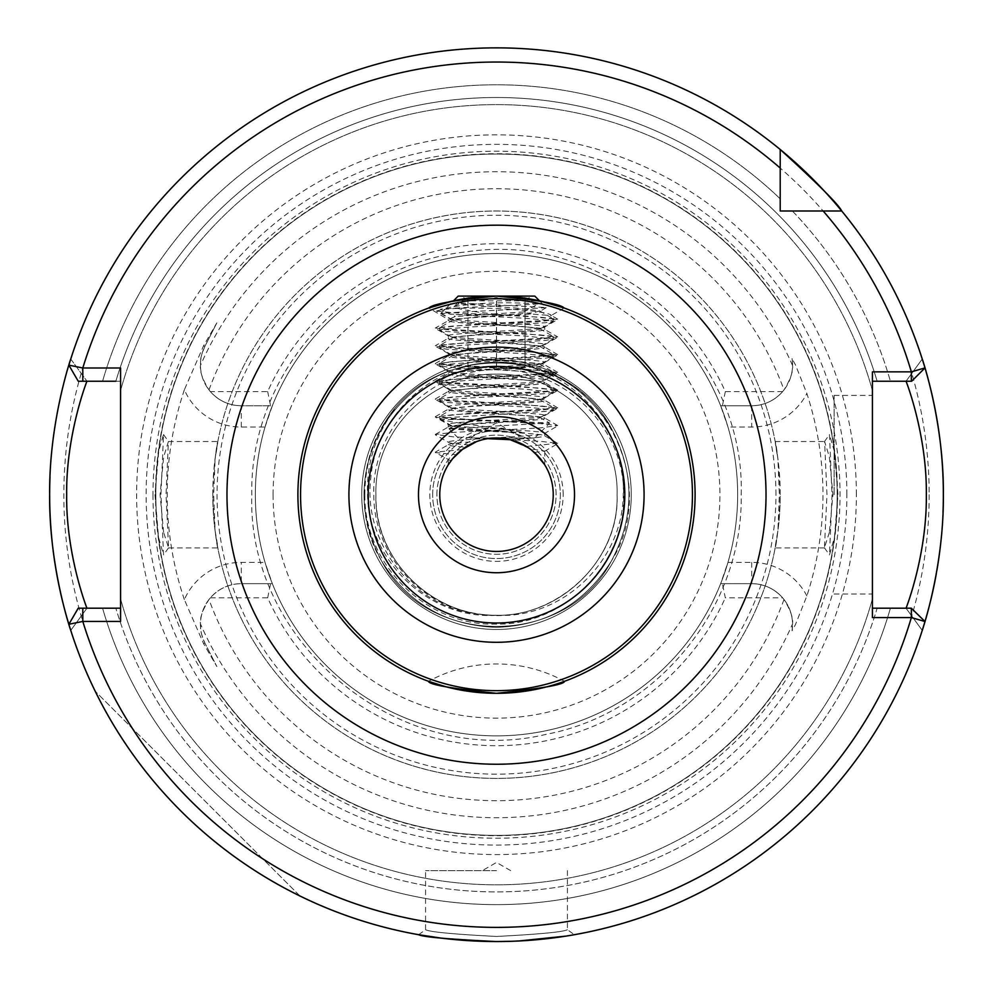<?xml version="1.0" encoding="UTF-8"?>
<svg xmlns="http://www.w3.org/2000/svg" width="993" height="993" viewBox="0 0 993 993"><rect width="100%" height="100%" fill="white"/><g stroke="black" fill="none" stroke-linecap="round" stroke-linejoin="round"><path stroke-width="0.74" stroke-dasharray="4.96 3.72" d="M829.403 532.285L824.438 547.801L826.958 494.713L824.6 441.513L829.391 457.053L832.904 494.713L829.403 532.285M832.047 494.713L829.465 554.901L834.455 537.275L838.005 494.713L834.232 450.859L829.465 434.524L832.047 494.713M163.597 532.273L160.096 494.713L163.609 457.065L168.4 441.513L166.042 494.713L168.562 547.801L163.597 532.273M154.995 494.713L158.532 537.275L163.535 554.901L160.953 494.713L163.535 434.524L158.768 450.872L154.995 494.713M496.5 936.461L496.5 936.461C453.416 934.227 429.783 931.98 425.575 929.709C429.82 931.98 453.453 934.227 496.5 936.461C453.416 934.227 429.783 931.98 425.575 929.709C429.82 931.98 453.453 934.227 496.5 936.461C539.534 934.227 563.18 931.98 567.425 929.709C563.267 931.968 539.621 934.227 496.5 936.461C539.534 934.227 563.18 931.98 567.425 929.709C563.267 931.968 539.621 934.227 496.5 936.461M496.215 941.563L441.513 938.162M436.498 311.082L453.118 312.708L539.882 317.152L557.669 319.15L539.882 321.583L453.118 326.014L435.331 328.013L448.265 320.652C445.286 323.606 547.714 326.56 544.735 329.515L544.735 326.933C547.776 324.227 461.373 321.546 449.953 318.815L436.498 311.082C454.211 304.69 550.494 309.667 551.376 315.625L530.734 313.987C503.178 316.208 446.031 318.43 448.265 320.652L448.265 319.597L428.877 307.979M557.669 319.15L551.276 315.451L564.123 307.979M441.153 313.155L453.478 300.829L539.522 300.829L546.162 307.718L441.153 313.155L456.122 314.558L498.474 314.558C477.496 312.323 462.552 309.928 453.615 307.346L457.5 302.865L546.224 307.545M449.953 318.815L455.315 316.519L523.696 311.939L530.734 313.987M435.331 328.013L453.118 330.446L539.882 334.877L557.669 336.888L544.735 329.515C547.714 332.469 445.286 335.435 448.265 338.39C445.286 341.344 547.714 344.298 544.735 347.252C547.714 350.206 445.286 353.16 448.265 356.115C445.286 359.069 547.714 362.023 544.735 364.977C547.714 367.931 445.286 370.898 448.265 373.852C445.286 376.806 547.714 379.76 544.735 382.715C547.714 385.669 445.286 388.623 448.265 391.577C445.286 394.531 547.714 397.498 544.735 400.452C547.714 403.406 445.286 406.36 448.265 409.315C445.286 412.269 547.714 415.223 544.735 418.177C547.714 421.131 445.286 424.085 448.265 427.04L448.265 424.47C445.286 421.516 547.714 418.549 544.735 415.595C547.714 412.641 445.286 409.687 448.265 406.733C445.286 403.779 547.714 400.824 544.735 397.87C547.714 394.916 445.286 391.95 448.265 388.995C445.286 386.041 547.714 383.087 544.735 380.133C547.714 377.179 445.286 374.224 448.265 371.27C445.286 368.316 547.714 365.362 544.735 362.408C547.714 359.454 445.286 356.487 448.265 353.533C445.286 350.579 547.714 347.624 544.735 344.67C547.714 341.716 445.286 338.762 448.265 335.808C445.286 332.854 547.714 329.887 544.735 326.933L557.669 319.572M435.331 434.413L448.265 427.04C445.286 429.994 547.714 432.96 544.735 435.915L544.735 433.333C547.714 430.379 445.286 427.424 448.265 424.47L435.331 417.097L453.118 419.108L539.882 423.539L557.669 425.55L539.882 427.971L453.118 432.402L435.331 434.413L453.118 436.833L487.687 438.658L481.766 439.911M534.42 452.498L544.735 451.058L529.828 448.786L510.365 439.688L539.882 441.277L557.669 443.275L544.735 435.915C543.419 437.119 531.789 438.335 509.843 439.564M435.331 416.675L448.501 409.042L448.265 406.733L435.331 399.372L453.118 401.371L539.882 405.802L557.855 408.024L539.882 410.246L453.118 414.677L435.331 417.097M557.669 425.55L544.499 417.904L544.735 415.595L557.669 408.235M435.331 398.95L448.501 391.316L448.265 388.995L435.331 381.635L453.118 383.646L539.882 388.077L557.855 390.286L539.882 392.508L453.118 396.939L435.331 399.372M557.669 407.813L544.499 400.179L544.735 397.87L557.669 390.497M435.331 381.213L448.501 373.579L448.265 371.27L435.331 363.897L453.118 365.908L539.882 370.339L557.855 372.561L539.882 374.771L453.118 379.214L435.331 381.635M557.669 390.075L544.499 382.442L544.735 380.133L557.669 372.772M435.331 363.488L448.501 355.842L448.265 353.533L435.331 346.172L453.118 348.183L539.882 352.614L557.855 354.824L539.882 357.046L453.118 361.477L435.331 363.897M557.669 372.35L544.499 364.716L544.735 362.408L557.669 355.035M557.669 336.888L539.882 339.308L453.118 343.739L435.331 345.75L448.501 338.116L448.265 335.808L435.331 328.435M557.669 354.613L544.499 346.979L544.735 344.67L557.669 337.31M462.068 449.618L435.331 452.138L448.265 444.777C448.613 445.609 454.335 446.428 465.432 447.222L476.677 441.537C458.605 442.617 449.134 443.697 448.265 444.777L448.265 442.195C445.286 439.241 547.714 436.287 544.735 433.333L557.669 425.96M496.5 693.313L537.809 688.968M547.491 686.647L564.496 681.31A141.862 141.862 0 0 0 428.504 681.31M432.663 494.713A63.837 63.837 0 0 1 496.5 430.875A63.837 63.837 0 0 1 560.337 494.713A63.837 63.837 0 0 1 496.5 558.55A63.837 63.837 0 0 1 432.663 494.713A63.837 63.837 0 0 1 496.5 430.875A63.837 63.837 0 0 1 560.337 494.713A63.837 63.837 0 0 1 496.5 558.55A63.837 63.837 0 0 1 432.663 494.713M792.066 630.791L792.551 624.51A40.85 40.85 0 0 1 792.066 630.791L795.467 624.51L806.875 595.924A326.461 326.461 0 0 0 806.875 393.501L795.467 364.915L792.066 358.634A40.85 40.85 0 0 1 751.701 405.765C764.064 405.516 774.379 400.787 782.645 391.577A40.85 40.85 0 0 0 783.998 389.926C790.428 379.487 793.283 371.37 792.551 365.548L792.066 358.634A40.85 40.85 0 0 1 792.551 364.915M806.875 595.924A62.137 62.137 0 0 0 751.701 562.373L727.968 562.373L720.657 583.661L751.701 583.661A40.85 40.85 0 0 1 792.551 624.51L792.551 623.877C793.283 618.068 790.44 609.938 783.998 599.499A40.85 40.85 0 0 0 782.645 597.836C774.379 588.638 764.064 583.909 751.701 583.661L722.42 583.661L725.324 597.836L782.645 597.836M496.5 870.638L425.575 870.638L496.5 870.638M922.249 630.394A446.85 446.85 0 0 1 70.751 630.394L86.962 608.2L102.589 608.2A409.935 409.935 0 0 0 890.411 608.2L906.038 608.2L922.249 630.394L906.038 608.2L872.425 608.2L872.425 381.225L906.038 381.225L922.249 359.032A446.85 446.85 0 0 0 841.729 211A446.85 446.85 0 0 1 924.98 367.919L911.673 381.225L872.425 381.225L872.425 390.472L872.425 371.854M834.12 494.713L834.12 395.413L834.12 494.713M168.4 441.513L217.815 441.513L215.096 458.617L213.669 494.713L215.096 530.796C221.737 566.668 213.942 541.322 212.787 494.713C213.929 448.191 221.749 422.695 215.096 458.617A283.713 283.713 0 0 1 777.904 458.617C771.263 422.757 779.058 448.091 780.213 494.713C779.071 541.235 771.251 566.73 777.904 530.796L779.331 494.713L777.904 458.617L775.185 441.513L824.6 441.513M563.168 494.713A66.668 66.668 0 0 0 496.5 428.033A66.668 66.668 0 0 0 429.832 494.713A66.668 66.668 0 0 0 496.5 561.38A66.668 66.668 0 0 0 563.168 494.713M436.92 494.713A59.58 59.58 0 0 1 496.5 435.133A59.58 59.58 0 0 1 556.08 494.713A59.58 59.58 0 0 1 496.5 554.293A59.58 59.58 0 0 1 436.92 494.713A59.58 59.58 0 0 1 496.5 435.133A59.58 59.58 0 0 1 556.08 494.713A59.58 59.58 0 0 1 496.5 554.293A59.58 59.58 0 0 1 436.92 494.713M631.263 494.713A134.763 134.763 0 0 0 496.5 359.95A134.763 134.763 0 0 0 361.737 494.713A134.763 134.763 0 0 1 496.5 359.95A134.763 134.763 0 0 1 631.263 494.713A134.763 134.763 0 0 1 496.5 629.475A134.763 134.763 0 0 1 361.737 494.713A134.763 134.763 0 0 1 496.5 359.95A134.763 134.763 0 0 1 631.263 494.713A134.763 134.763 0 0 1 496.5 629.475A134.763 134.763 0 0 1 361.737 494.713A134.763 134.763 0 0 0 496.5 629.475A134.763 134.763 0 0 0 631.263 494.713M364.841 494.713C364.791 462.986 374.721 434.661 394.668 409.724C375.553 434.934 366.504 463.259 367.534 494.713C368.49 561.231 429.497 619.756 496.5 615.288A120.575 120.575 0 0 1 481.58 614.369C422 608.858 373.331 554.168 373.84 494.713C371.283 427.909 431.756 367.671 498.312 369.793C565.129 368.415 624.572 427.995 623.654 494.713C626.273 563.85 563.825 626.211 494.762 624.125C425.5 625.652 363.835 563.763 364.841 494.713M212.787 494.713A283.713 283.713 0 0 1 496.5 211A283.713 283.713 0 0 1 780.213 494.713A283.713 283.713 0 0 1 496.5 778.425A283.713 283.713 0 0 1 212.787 494.713A283.713 283.713 0 0 0 496.5 778.425A283.713 283.713 0 0 0 780.213 494.713M216.859 322.849L204.881 346.396L216.859 322.849L203.59 345.738L184.363 389.79A62.137 62.137 0 0 0 241.299 427.04L265.032 427.04A241.162 241.162 0 0 0 255.338 494.713A241.162 241.162 0 0 1 496.5 253.55A241.162 241.162 0 0 1 737.662 494.713A241.162 241.162 0 0 0 727.968 427.04L751.701 427.04A62.137 62.137 0 0 0 806.875 393.501M265.032 427.04L272.343 405.765A241.162 241.162 0 0 1 720.657 405.765L727.968 427.04M727.968 562.373A241.162 241.162 0 0 0 737.662 494.713A241.162 241.162 0 0 1 496.5 735.863A241.162 241.162 0 0 1 255.338 494.713A241.162 241.162 0 0 1 496.5 253.55A241.162 241.162 0 0 1 737.662 494.713A241.162 241.162 0 0 1 496.5 735.863A241.162 241.162 0 0 1 255.338 494.713A241.162 241.162 0 0 1 496.5 253.55A241.162 241.162 0 0 1 737.662 494.713A241.162 241.162 0 0 1 496.5 735.863A241.162 241.162 0 0 1 255.338 494.713A241.162 241.162 0 0 0 265.032 562.373L241.299 562.373A62.137 62.137 0 0 0 184.363 599.635L203.59 643.687L216.859 666.576L204.881 643.03L216.859 666.576M617.075 494.713C619.198 429.845 560.486 372.921 496.5 374.138C432.514 372.921 373.802 429.845 375.925 494.713C373.802 559.58 432.514 616.504 496.5 615.288C560.486 616.504 619.198 559.58 617.075 494.713C619.198 429.845 560.486 372.921 496.5 374.138C432.514 372.921 373.802 429.845 375.925 494.713C373.802 559.58 432.514 616.504 496.5 615.288C560.486 616.504 619.198 559.58 617.075 494.713C619.198 429.845 560.486 372.921 496.5 374.138C432.514 372.921 373.802 429.845 375.925 494.713C373.802 559.58 432.514 616.504 496.5 615.288C560.486 616.504 619.198 559.58 617.075 494.713C619.198 429.845 560.486 372.921 496.5 374.138C432.514 372.921 373.802 429.845 375.925 494.713C373.802 559.58 432.514 616.504 496.5 615.288C560.486 616.504 619.198 559.58 617.075 494.713C619.198 429.845 560.486 372.921 496.5 374.138C432.514 372.921 373.802 429.845 375.925 494.713C373.802 559.58 432.514 616.504 496.5 615.288C560.486 616.504 619.198 559.58 617.075 494.713C619.198 429.845 560.486 372.921 496.5 374.138C432.514 372.921 373.802 429.845 375.925 494.713C373.802 559.58 432.514 616.504 496.5 615.288C560.486 616.504 619.198 559.58 617.075 494.713C619.198 429.845 560.486 372.921 496.5 374.138C432.514 372.921 373.802 429.845 375.925 494.713C373.802 559.58 432.514 616.504 496.5 615.288C560.486 616.504 619.198 559.58 617.075 494.713C619.198 429.845 560.486 372.921 496.5 374.138C432.514 372.921 373.802 429.845 375.925 494.713C373.802 559.58 432.514 616.504 496.5 615.288C560.486 616.504 619.198 559.58 617.075 494.713C619.198 429.845 560.486 372.921 496.5 374.138C432.514 372.921 373.802 429.845 375.925 494.713C373.802 559.58 432.514 616.504 496.5 615.288C560.486 616.504 619.198 559.58 617.075 494.713C619.198 429.845 560.486 372.921 496.5 374.138C432.514 372.921 373.802 429.845 375.925 494.713C373.802 559.58 432.514 616.504 496.5 615.288C560.486 616.504 619.198 559.58 617.075 494.713C619.198 429.845 560.486 372.921 496.5 374.138C432.514 372.921 373.802 429.845 375.925 494.713C373.802 559.58 432.514 616.504 496.5 615.288C560.486 616.504 619.198 559.58 617.075 494.713C619.198 429.845 560.486 372.921 496.5 374.138C432.514 372.921 373.802 429.845 375.925 494.713C373.802 559.58 432.514 616.504 496.5 615.288C560.486 616.504 619.198 559.58 617.075 494.713C619.198 429.845 560.486 372.921 496.5 374.138C432.514 372.921 373.802 429.845 375.925 494.713C373.802 559.58 432.514 616.504 496.5 615.288C560.486 616.504 619.198 559.58 617.075 494.713C619.198 429.845 560.486 372.921 496.5 374.138C432.514 372.921 373.802 429.845 375.925 494.713C373.802 559.58 432.514 616.504 496.5 615.288C560.486 616.504 619.198 559.58 617.075 494.713C619.198 429.845 560.486 372.921 496.5 374.138C432.514 372.921 373.802 429.845 375.925 494.713C373.802 559.58 432.514 616.504 496.5 615.288C560.486 616.504 619.198 559.58 617.075 494.713C619.198 429.845 560.486 372.921 496.5 374.138C432.514 372.921 373.802 429.845 375.925 494.713C374.808 554.255 422.013 607.269 481.58 614.369C549.216 625.007 620.066 565.216 617.075 494.713M695.1 494.713A198.6 198.6 0 0 0 496.5 296.113A198.6 198.6 0 0 0 297.9 494.713A198.6 198.6 0 0 0 496.5 693.313A198.6 198.6 0 0 0 695.1 494.713A198.6 198.6 0 0 1 496.5 693.313A198.6 198.6 0 0 1 297.9 494.713M52.219 542.563A446.85 446.85 0 0 0 52.666 546.584M68.852 624.274A446.85 446.85 0 0 0 924.98 621.506A446.85 446.85 0 0 1 68.852 624.274L78.236 608.2L102.589 608.2A409.935 409.935 0 0 0 890.411 608.2L911.673 608.2L924.98 621.506M929.994 603.123A446.85 446.85 0 0 0 930.627 600.591M936.325 573.631A446.85 446.85 0 0 0 936.92 570.243M940.11 548.384A446.85 446.85 0 0 0 943.002 512.338M445.298 686.597L455.477 689.03M466.263 690.991L467.492 691.178M481.431 692.742L488.841 693.164M856.376 494.713A359.876 359.876 0 0 0 496.5 134.837A359.876 359.876 0 0 0 136.624 494.713A359.876 359.876 0 0 0 496.5 854.588A359.876 359.876 0 0 0 856.376 494.713M837.173 494.713A340.673 340.673 0 0 0 496.5 154.039A340.673 340.673 0 0 0 155.827 494.713A340.673 340.673 0 0 0 496.5 835.386A340.673 340.673 0 0 0 837.173 494.713A340.673 340.673 0 0 0 496.5 154.039A340.673 340.673 0 0 0 155.827 494.713A340.673 340.673 0 0 0 496.5 835.386A340.673 340.673 0 0 0 837.173 494.713A340.673 340.673 0 0 1 496.5 835.386A340.673 340.673 0 0 1 155.827 494.713A340.673 340.673 0 0 0 496.5 835.386A340.673 340.673 0 0 0 837.173 494.713M152.984 494.713A343.516 343.516 0 0 0 496.5 838.229A343.516 343.516 0 0 0 840.016 494.713A343.516 343.516 0 0 0 496.5 151.197A343.516 343.516 0 0 0 152.984 494.713M184.363 389.79A329.304 329.304 0 0 0 184.363 599.635M200.449 623.877C201.38 629.128 198.513 627.638 204.881 643.03A40.85 40.85 0 0 1 241.299 583.661C228.936 583.909 218.621 588.638 210.355 597.836A40.85 40.85 0 0 0 209.002 599.499C202.572 609.925 199.717 618.056 200.449 623.877A322.998 322.998 0 0 0 792.551 623.877M299.985 896.034A446.85 446.85 0 0 1 95.179 691.227A446.85 446.85 0 0 0 299.985 896.034L95.179 691.227L299.985 896.034M513.133 941.252L518.507 941.016M566.109 936.101L568.43 935.729M572.973 934.972L571.36 935.245M565.526 936.2L561.231 936.846M543.568 939.08L539.782 939.465M526.65 940.545L496.5 941.563M448.265 464.823L448.265 459.933L452.634 458.716L465.432 447.222M557.669 443.275L526.389 446.478L531.392 449.966M531.007 449.668L533.018 451.281M539.509 457.699L544.499 464.451M439.762 494.713A56.738 56.738 0 0 1 496.5 437.963A56.738 56.738 0 0 1 553.238 494.713A56.738 56.738 0 0 1 496.5 551.45A56.738 56.738 0 0 1 439.762 494.713M450.959 460.876L435.331 452.56L456.209 454.757M523.696 311.939L538.156 303.957C499.578 301.351 466.971 303.15 440.346 309.32L455.315 316.519M782.645 391.577L725.324 391.577A250.981 250.981 0 0 0 267.676 391.577L210.355 391.577C218.621 400.787 228.936 405.516 241.299 405.765L270.58 405.765L267.676 391.577M270.58 405.765L241.299 405.765A40.85 40.85 0 0 1 204.881 346.396C198.501 361.837 201.393 360.273 200.449 365.548C199.717 371.357 202.56 379.487 209.002 389.926A40.85 40.85 0 0 0 210.355 391.577M720.657 405.765L751.701 405.765L720.657 405.765M725.324 391.577L722.42 405.765M70.751 359.032L86.962 381.225L70.751 359.032A446.85 446.85 0 0 1 780.213 149.484L780.213 198.823L780.213 149.484A446.85 446.85 0 0 0 49.998 477.087A446.85 446.85 0 0 1 780.213 149.484A446.85 446.85 0 0 0 68.852 365.139L78.236 381.225L120.575 381.225L120.575 390.472A390.112 390.112 0 0 1 872.425 390.472A390.112 390.112 0 0 0 120.575 390.472L120.575 381.225L102.589 381.225A409.935 409.935 0 0 1 780.213 198.823A409.935 409.935 0 0 0 102.589 381.225L115.858 381.225A397.2 397.2 0 0 1 877.142 381.225A397.2 397.2 0 0 0 115.858 381.225M841.729 211A446.85 446.85 0 0 1 924.98 367.919A446.85 446.85 0 0 0 841.729 211L780.213 211L780.213 198.823M792.389 211A409.935 409.935 0 0 1 890.411 381.225A409.935 409.935 0 0 0 792.389 211L780.213 211L780.213 149.484M120.575 367.993L120.575 598.953A390.112 390.112 0 0 0 872.425 598.953A390.112 390.112 0 0 1 120.575 598.953L120.575 608.2L86.962 608.2L70.751 630.394M872.425 598.953A390.112 390.112 0 0 1 120.575 598.953A390.112 390.112 0 0 0 872.425 598.953L872.425 608.2L877.142 608.2A397.2 397.2 0 0 1 115.858 608.2A397.2 397.2 0 0 0 877.142 608.2M210.355 597.836L267.676 597.836A250.981 250.981 0 0 0 725.324 597.836M940.781 446.85A446.85 446.85 0 0 0 940.334 442.841A446.85 446.85 0 0 1 940.781 446.85M496.5 615.288C563.23 618.974 623.281 560.176 623.244 494.042C626.31 427.846 570.851 366.926 504.854 362.333C438.683 358.436 376.049 412.269 370.786 478.167C362.569 543.928 414.751 609.814 481.58 614.369A120.575 120.575 0 0 0 496.5 615.288M824.6 547.913L775.185 547.913L777.904 530.796A283.713 283.713 0 0 1 215.096 530.796L217.815 547.913L168.4 547.913M722.42 583.661L720.657 583.661A241.162 241.162 0 0 1 272.343 583.661L265.032 562.373M272.343 583.661L241.299 583.661L272.343 583.661M267.676 597.836L270.58 583.661M872.425 617.572L872.425 608.2M906.038 381.225L922.249 359.032L906.038 381.225L872.425 381.225M120.575 608.2L120.575 621.432M394.668 409.724C359.9 448.29 353.707 515.901 381.635 561.033C426.754 648.218 566.246 648.218 611.365 561.033C634.825 516.819 634.825 472.606 611.365 428.393C566.246 341.207 426.754 341.207 381.635 428.393C358.175 472.606 358.175 516.819 381.635 561.033C426.754 648.218 566.246 648.218 611.365 561.033C634.825 516.819 634.825 472.606 611.365 428.393C584.803 385.979 546.522 363.872 496.5 362.073C446.478 363.872 408.197 385.979 381.635 428.393C358.175 472.606 358.175 516.819 381.635 561.033C426.754 648.218 566.246 648.218 611.365 561.033C634.825 516.819 634.825 472.606 611.365 428.393C584.803 385.979 546.522 363.872 496.5 362.073C446.478 363.872 408.197 385.979 381.635 428.393C358.175 472.606 358.175 516.819 381.635 561.033C408.197 603.446 446.478 625.553 496.5 627.353C546.522 625.553 584.803 603.446 611.365 561.033C634.825 516.819 634.825 472.606 611.365 428.393C566.246 341.207 426.754 341.207 381.635 428.393C358.175 472.606 358.175 516.819 381.635 561.033C408.197 603.446 446.478 625.553 496.5 627.353C546.522 625.553 584.803 603.446 611.365 561.033C634.825 516.819 634.825 472.606 611.365 428.393C584.803 385.979 546.522 363.872 496.5 362.073C446.478 363.872 408.197 385.979 381.635 428.393C358.175 472.606 358.175 516.819 381.635 561.033C426.754 648.218 566.246 648.218 611.365 561.033C634.825 516.819 634.825 472.606 611.365 428.393C584.803 385.979 546.522 363.872 496.5 362.073C446.478 363.872 408.197 385.979 381.635 428.393C358.175 472.606 358.175 516.819 381.635 561.033C426.754 648.218 566.246 648.218 611.365 561.033C634.825 516.819 634.825 472.606 611.365 428.393C566.246 341.207 426.754 341.207 381.635 428.393C358.175 472.606 358.175 516.819 381.635 561.033C408.197 603.446 446.478 625.553 496.5 627.353C546.522 625.553 584.803 603.446 611.365 561.033C634.825 516.819 634.825 472.606 611.365 428.393C584.803 385.979 546.522 363.872 496.5 362.073C446.478 363.872 408.197 385.979 381.635 428.393C358.175 472.606 358.175 516.819 381.635 561.033C426.754 648.218 566.246 648.218 611.365 561.033C661.835 481.295 600.231 364.456 504.854 362.333M469.279 444.926C455.775 444.032 448.774 443.126 448.265 442.195L435.331 434.835M538.156 303.957C509.359 305.757 455.216 307.532 440.346 309.32M509.645 437.963L470.26 437.963L509.645 437.963M524.999 367.038L524.999 297.577C515.516 300.916 506.008 300.916 496.463 297.577L482.226 300.122L467.976 297.577C467.976 300.916 467.988 300.916 468.001 297.577C477.484 300.916 486.992 300.916 496.537 297.577L510.774 300.122L525.024 297.577C525.024 300.916 525.012 300.916 524.999 297.577C525.012 300.916 525.024 300.916 525.024 297.577L525.024 367.038L467.976 367.038L525.024 367.038M514.262 296.113L461.037 296.113L514.262 296.113M534.805 296.113L458.195 296.113M477.323 437.963L534.805 437.963L477.323 437.963M470.595 419.53L441.811 419.53C452.448 423.13 493.608 427.114 518.83 431.694L524.577 432.861L472.854 430.639L449.084 428.616L549.539 423.006L470.595 419.53L447.384 417.904L439.762 416.415L468.075 413.473L545.616 409.042L553.238 407.552L524.925 404.598L447.384 400.167L439.762 398.677L468.075 395.735L545.616 391.304L553.238 389.815L524.925 386.873L447.384 382.442L439.762 380.952L468.075 378.01L545.616 373.567L553.238 372.077L524.925 369.135L447.384 364.704L439.762 363.215L468.075 360.273L545.616 355.842L553.238 354.352L524.925 351.41L447.384 346.979L439.762 345.49L468.075 342.535L545.616 338.104L553.238 336.615L524.925 333.673L447.384 329.242L439.762 327.752L468.075 324.81L545.616 320.379L553.238 318.89L524.925 315.948L498.474 314.558M441.811 419.53L439.762 418.748L441.674 418.016L545.616 411.375L553.238 409.886L524.925 406.931L447.384 402.5L439.973 401.271L441.674 400.291L468.075 398.069L545.616 393.638L553.238 392.148L524.925 389.206L447.384 384.775L439.973 383.534L441.674 382.553L468.075 380.344L545.616 375.9L553.238 374.423L524.925 371.469L447.384 367.038L439.973 365.809L441.674 364.828L468.075 362.606L545.616 358.175L553.238 356.686L524.925 353.744L447.384 349.313L439.973 348.071L441.674 347.091L468.075 344.869L545.616 340.438L553.238 338.948L524.925 336.006L447.384 331.575L439.973 330.346L441.674 329.353L468.075 327.144L545.616 322.713L553.027 321.471L551.326 320.491L524.925 318.281L456.122 314.558M457.5 302.865L458.927 303.808L453.615 307.346M524.577 432.861L458.927 427.933L453.367 426.134L474.766 423.502L534.073 419.071L539.621 417.916L538.442 416.849L458.927 410.208L453.367 408.396L474.766 405.765L534.073 401.333L539.633 399.534L518.234 396.902L458.927 392.471L453.379 391.316L453.367 390.659L474.766 388.04L534.073 383.608L539.621 382.454L539.633 381.796L518.234 379.177L458.927 374.733L453.367 372.934L474.766 370.302L534.073 365.871L539.633 364.071L518.234 361.44L458.927 357.008L453.379 355.854L453.367 355.196L474.766 352.577L534.073 348.146L539.633 346.334L518.234 343.702L458.927 339.271L453.367 337.471L474.766 334.84L534.073 330.408L539.621 329.254L539.633 328.596L518.234 325.977L458.927 321.546L453.379 320.391L453.367 319.734L474.766 317.115L534.073 312.671L539.633 310.871L518.234 308.24L458.927 303.808M467.976 367.038L467.976 297.577C467.976 300.916 467.988 300.916 468.001 297.577L468.001 367.038M496.463 367.038L496.463 297.577M496.537 367.038L496.537 297.577M751.701 405.765L751.701 427.04M751.701 562.373L751.701 583.661A40.85 40.85 0 0 1 792.551 624.51M775.955 494.713A279.455 279.455 0 0 0 496.5 215.258A279.455 279.455 0 0 0 217.045 494.713A279.455 279.455 0 0 0 496.5 774.168A279.455 279.455 0 0 0 775.955 494.713M215.096 458.617A283.713 283.713 0 0 1 777.904 458.617M273.075 494.713A223.425 223.425 0 0 1 496.5 271.288A223.425 223.425 0 0 1 719.925 494.713A223.425 223.425 0 0 1 496.5 718.138A223.425 223.425 0 0 1 273.075 494.713M929.163 494.713A432.663 432.663 0 0 1 496.5 927.375A432.663 432.663 0 0 1 63.837 494.713A432.663 432.663 0 0 1 496.5 62.05A432.663 432.663 0 0 1 929.163 494.713M846.868 494.713A350.368 350.368 0 0 0 496.5 144.345A350.368 350.368 0 0 0 146.132 494.713A350.368 350.368 0 0 0 496.5 845.08A350.368 350.368 0 0 0 846.868 494.713M837.471 494.713A340.971 340.971 0 0 0 496.5 153.741A340.971 340.971 0 0 0 155.529 494.713A340.971 340.971 0 0 0 496.5 835.672A340.971 340.971 0 0 0 837.471 494.713M209.002 389.926A306.005 306.005 0 0 1 783.998 389.926M792.551 365.548A322.998 322.998 0 0 0 200.449 365.548M783.998 599.499A306.005 306.005 0 0 1 209.002 599.499M241.299 427.04L241.299 405.765A40.85 40.85 0 0 1 204.881 346.396L203.59 345.738M203.59 643.687L204.881 643.03A40.85 40.85 0 0 1 241.299 583.661L241.299 562.373M824.438 547.801L829.465 554.901M163.535 434.524L168.562 441.624M418.636 934.723L425.575 929.709L425.575 870.638M510.687 870.638L496.5 862.445L482.313 870.638M834.12 395.413L872.425 395.413M741.2 494.713C745.569 352.54 606.338 229.793 465.829 251.937C346.818 264.423 249.268 375.069 251.8 494.713C246.748 644.209 400.775 769.6 546.125 734.336C657.018 713.483 743.273 607.53 741.2 494.713M544.735 464.823L544.735 451.058M834.12 594.013L872.425 594.013M567.425 870.638L567.425 929.709L574.364 934.723M168.562 547.801L163.535 554.901M824.438 441.624L829.465 434.524M544.499 451.331L557.669 443.697M470.26 437.963L496.5 422.819L522.74 437.963M525.012 300.122L531.963 296.113M458.195 437.963L449.022 428.79M534.805 437.963L549.601 423.179M439.762 327.752L439.762 330.086M439.762 345.49L439.762 347.823M439.762 363.215L439.762 365.548M439.762 380.952L439.762 383.286M439.762 398.677L439.762 401.011M553.238 318.89L553.238 321.223M553.238 336.615L553.238 338.948M553.238 354.352L553.238 356.686M553.238 372.077L553.238 374.423M553.238 389.815L553.238 392.148M553.238 407.552L553.238 409.886M439.762 416.415L439.762 418.748M439.973 418.996L453.379 426.779M553.027 410.134L539.621 417.916M439.973 401.271L453.379 409.042M553.027 392.409L539.621 400.179M439.973 383.534L453.379 391.316M553.027 374.671L539.621 382.454M439.973 365.809L453.379 373.579M553.027 356.934L539.621 364.716M439.973 348.071L453.379 355.854M553.027 339.209L539.621 346.979M439.973 330.346L453.379 338.116M553.027 321.471L539.621 329.254M441.215 313.329L453.379 320.391M546.162 307.718L539.621 311.517M453.367 426.134L449.084 428.616M539.633 417.259L549.539 423.006M453.367 408.396L439.973 416.166M539.633 399.534L553.027 407.304M453.367 390.659L439.973 398.441M539.633 381.796L553.027 389.566M453.367 372.934L439.973 380.704M539.633 364.071L553.027 371.841M453.367 355.196L439.973 362.966M539.633 346.334L553.027 354.104M453.367 337.471L439.973 345.241M539.633 328.596L553.027 336.379M453.367 319.734L439.973 327.504M539.633 310.871L553.027 318.641M467.988 300.122L461.037 296.113"/><path stroke-width="1.49" d="M513.133 941.252L496.5 941.563C449.196 939.304 423.241 937.02 418.636 934.723C423.204 937.02 449.159 939.291 496.5 941.563L496.215 941.563M441.513 938.162L418.636 934.723M428.877 307.979L453.478 300.829L458.195 296.113L534.805 296.113L539.522 300.829L564.123 307.979C560.151 303.92 537.61 299.973 496.488 296.113C455.377 299.973 432.849 303.932 428.877 307.979M439.762 494.713A56.738 56.738 0 0 0 496.5 551.45A56.738 56.738 0 0 0 553.238 494.713A56.738 56.738 0 0 0 496.5 437.963A56.738 56.738 0 0 0 439.762 494.713A56.738 56.738 0 0 1 496.5 437.963A56.738 56.738 0 0 1 553.238 494.713M526.389 446.478L509.843 439.564C498.349 436.945 487.302 437.603 476.677 441.537L462.068 449.618L452.634 458.716L448.265 464.823L452.634 458.716M537.809 688.968L547.491 686.647M496.5 693.313C541.719 688.546 564.384 684.537 564.496 681.31C564.136 684.611 541.47 688.608 496.5 693.313C451.356 688.559 428.691 684.562 428.504 681.31C428.74 684.574 451.405 688.571 496.5 693.313L488.841 693.164M695.1 494.713A198.6 198.6 0 0 1 496.5 693.313A198.6 198.6 0 0 1 297.9 494.713A198.6 198.6 0 0 1 496.5 296.113A198.6 198.6 0 0 1 695.1 494.713A198.6 198.6 0 0 0 496.5 296.113A198.6 198.6 0 0 0 297.9 494.713M906.038 608.2C905.591 609.553 927.052 555.546 926.332 494.713C927.077 434.015 905.566 379.773 906.038 381.225M70.751 630.394C71.186 631.92 48.918 567.574 49.65 494.713A446.85 446.85 0 0 0 52.219 542.563M52.666 546.584A446.85 446.85 0 0 0 68.852 624.274L82.804 621.432A432.663 432.663 0 0 0 911.351 617.572L872.425 617.572L872.425 371.854L911.351 371.854L924.98 367.919A446.85 446.85 0 0 0 780.213 149.484C818.207 184.127 838.713 204.632 841.729 211L823.16 211L841.729 211A446.85 446.85 0 0 0 780.213 149.484L780.213 211L792.389 211M120.575 608.2L78.236 608.2L68.852 624.274A446.85 446.85 0 0 0 929.994 603.123M930.627 600.591A446.85 446.85 0 0 0 936.325 573.631M936.92 570.243A446.85 446.85 0 0 0 940.11 548.384M943.002 512.338A446.85 446.85 0 0 0 943.35 494.713C944.058 567.76 921.839 631.784 922.249 630.394M428.504 681.31L445.298 686.597M455.477 689.03L466.263 690.991M467.492 691.178L481.431 692.742M518.507 941.016L566.109 936.101M568.43 935.729L572.973 934.972M571.36 935.245L565.526 936.2M561.231 936.846L543.568 939.08M539.782 939.465L526.65 940.545M531.392 449.966L539.509 457.699M481.766 439.911L476.677 441.537M510.365 439.688L487.687 438.658M531.007 449.668L528.884 448.116M533.018 451.281L534.42 452.498M544.499 464.451L534.867 452.907M49.65 494.713A446.85 446.85 0 0 1 49.998 477.087A446.85 446.85 0 0 0 49.65 494.713C48.942 421.665 71.161 357.641 70.751 359.032M922.249 359.032C921.814 357.505 944.082 421.851 943.35 494.713A446.85 446.85 0 0 0 940.781 446.85A446.85 446.85 0 0 1 943.35 494.713M780.213 198.823L780.213 211L841.729 211M780.213 149.484A446.85 446.85 0 0 0 68.852 365.139L82.804 367.993L82.804 381.225L115.858 381.225M780.213 168.053A432.663 432.663 0 0 0 82.804 367.993L120.575 367.993L120.575 621.432L82.804 621.432L82.804 608.2M877.142 608.2L872.425 608.2L872.425 598.953M924.98 621.506L911.351 617.572L911.351 608.2L924.98 621.506A446.85 446.85 0 0 1 68.852 624.274M924.98 367.919A446.85 446.85 0 0 1 940.334 442.841A446.85 446.85 0 0 0 924.98 367.919L911.673 381.225L872.425 381.225M872.425 608.2L911.351 608.2M82.804 381.225L78.236 381.225L68.852 365.139M86.962 381.225C87.409 379.872 65.923 433.941 66.668 494.824C65.948 555.472 87.434 609.652 86.962 608.2M911.351 381.225L911.351 371.854A432.663 432.663 0 0 0 823.16 211M574.525 494.713A78.025 78.025 0 0 1 496.5 572.738A78.025 78.025 0 0 1 418.475 494.713A78.025 78.025 0 0 1 496.5 416.688A78.025 78.025 0 0 1 574.525 494.713M300.556 494.713A195.944 195.944 0 0 0 496.5 690.656A195.944 195.944 0 0 0 692.444 494.713A195.944 195.944 0 0 0 496.5 298.769A195.944 195.944 0 0 0 300.556 494.713M226.975 494.713A269.525 269.525 0 0 1 496.5 225.188A269.525 269.525 0 0 1 766.025 494.713A269.525 269.525 0 0 1 496.5 764.238A269.525 269.525 0 0 1 226.975 494.713M644.085 494.713A147.585 147.585 0 0 1 496.5 642.297A147.585 147.585 0 0 1 348.915 494.713A147.585 147.585 0 0 1 496.5 347.128A147.585 147.585 0 0 1 644.085 494.713M368.204 494.713A128.296 128.296 0 0 0 496.5 623.008A128.296 128.296 0 0 0 624.796 494.713A128.296 128.296 0 0 0 496.5 366.405A128.296 128.296 0 0 0 368.204 494.713"/></g></svg>
